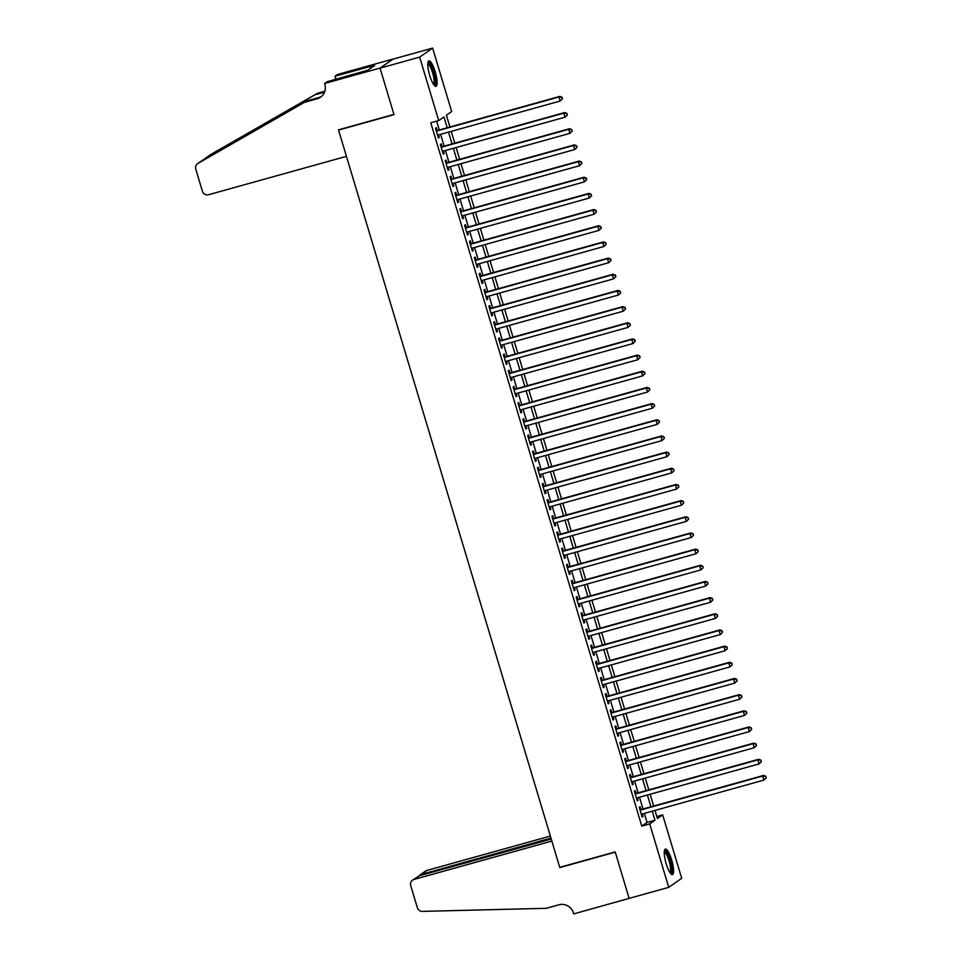 <?xml version="1.0" encoding="UTF-8"?>
<svg xmlns="http://www.w3.org/2000/svg" width="962" height="962" viewBox="0 0 962 962"><rect width="100%" height="100%" fill="white"/><g stroke="black" fill="none" stroke-linecap="round" stroke-linejoin="round"><path stroke-width="1.44" d="M666.185 863.732A13.215 3.151 -105.6 0 1 665.379 849.097A13.215 3.151 -105.6 0 1 671.656 859.92A13.215 3.151 -105.6 0 1 672.462 874.554A13.215 3.151 -105.6 0 1 666.185 863.732M429.725 75.529A13.215 3.151 -105.6 0 1 428.908 60.907A13.215 3.151 -105.6 0 1 435.185 71.729A13.215 3.151 -105.6 0 1 435.99 86.352A13.215 3.151 -105.6 0 1 429.725 75.529M656.806 816.51L662.674 814.874L681.709 878.33L668.746 887.349L629.136 898.376L615.199 851.899L559.74 867.339L338.552 130.074L393.999 114.634L380.062 68.146L393.025 59.127L432.635 48.1L451.671 111.556L446.416 115.224L449.939 126.972M640.957 809.571L640.115 806.745L639.237 807.358L642.147 817.051L643.025 816.449L642.267 813.96M636.11 793.409L635.257 790.572L634.379 791.185L637.289 800.889L638.167 800.276L637.421 797.787M631.252 777.236L630.411 774.41L629.533 775.023L632.443 784.715L633.321 784.114L632.575 781.613M626.406 761.074L625.553 758.236L624.687 758.85L627.597 768.554L628.463 767.941L627.717 765.451M621.56 744.901L620.706 742.075L619.829 742.688L622.739 752.38L623.616 751.779L622.871 749.278M616.702 728.739L615.86 725.901L614.983 726.514L617.893 736.219L618.77 735.605L618.025 733.116M611.856 712.565L611.002 709.74L610.124 710.341L613.034 720.045L613.912 719.444L613.167 716.943M606.998 696.404L606.156 693.566L605.278 694.179L608.188 703.883L609.066 703.27L608.321 700.781M602.152 680.23L601.298 677.404L600.432 678.006L603.342 687.71L604.22 687.096L603.463 684.607M597.306 664.057L596.452 661.231L595.574 661.844L598.484 671.548L599.362 670.935L598.617 668.446M592.448 647.895L591.606 645.069L590.728 645.67L593.638 655.375L594.516 654.761L593.77 652.272M587.602 631.721L586.748 628.895L585.882 629.509L588.792 639.213L589.658 638.6L588.912 636.11M582.756 615.56L581.902 612.734L581.024 613.335L583.934 623.039L584.812 622.426L584.066 619.937M577.897 599.386L577.056 596.56L576.178 597.174L579.088 606.866L579.966 606.264L579.208 603.775M573.051 583.225L572.198 580.387L571.32 581L574.23 590.704L575.108 590.091L574.362 587.602M568.193 567.051L567.352 564.225L566.474 564.838L569.384 574.53L570.262 573.929L569.516 571.428M563.347 550.889L562.493 548.051L561.628 548.665L564.538 558.369L565.403 557.756L564.658 555.266M558.501 534.716L557.647 531.89L556.77 532.503L559.68 542.195L560.557 541.594L559.812 539.093M553.643 518.554L552.801 515.716L551.923 516.329L554.833 526.034L555.711 525.42L554.966 522.931M548.797 502.38L547.943 499.555L547.065 500.156L549.975 509.86L550.853 509.259L550.108 506.758M543.951 486.219L543.097 483.381L542.219 483.994L545.129 493.698L546.007 493.085L545.262 490.596M539.093 470.045L538.251 467.219L537.373 467.821L540.283 477.525L541.161 476.911L540.403 474.422M534.247 453.872L533.393 451.046L532.515 451.659L535.425 461.363L536.303 460.75L535.557 458.261M529.389 437.71L528.547 434.884L527.669 435.485L530.579 445.19L531.457 444.576L530.711 442.087M524.543 421.536L523.689 418.71L522.823 419.324L525.733 429.028L526.599 428.415L525.853 425.925M519.696 405.375L518.843 402.549L517.965 403.15L520.875 412.854L521.753 412.241L521.007 409.752M514.838 389.201L513.997 386.375L513.119 386.989L516.029 396.681L516.907 396.079L516.149 393.59M509.992 373.04L509.138 370.202L508.261 370.815L511.171 380.519L512.049 379.906L511.303 377.417M505.134 356.866L504.292 354.04L503.415 354.653L506.325 364.345L507.202 363.744L506.457 361.243M500.288 340.704L499.434 337.866L498.569 338.48L501.479 348.184L502.356 347.571L501.599 345.081M495.442 324.531L494.588 321.705L493.71 322.318L496.62 332.01L497.498 331.409L496.753 328.908M490.584 308.369L489.742 305.531L488.864 306.144L491.774 315.849L492.652 315.235L491.907 312.746M485.738 292.195L484.884 289.37L484.018 289.971L486.928 299.675L487.794 299.062L487.049 296.573M480.892 276.034L480.038 273.196L479.16 273.809L482.07 283.513L482.948 282.9L482.202 280.411M476.034 259.86L475.192 257.034L474.314 257.636L477.224 267.34L478.102 266.727L477.344 264.237M471.188 243.687L470.334 240.861L469.456 241.474L472.366 251.178L473.244 250.565L472.498 248.076M466.329 227.525L465.488 224.699L464.61 225.3L467.52 235.005L468.398 234.391L467.652 231.902M461.483 211.351L460.63 208.526L459.764 209.139L462.674 218.831L463.54 218.23L462.794 215.741M456.637 195.19L455.784 192.364L454.906 192.965L457.816 202.669L458.694 202.056L457.948 199.567M451.779 179.016L450.937 176.19L450.06 176.804L452.97 186.496L453.848 185.894L453.102 183.393M446.933 162.855L446.079 160.017L445.202 160.63L448.112 170.334L448.989 169.721L448.244 167.232M442.087 146.681L441.233 143.855L440.355 144.468L443.266 154.16L444.143 153.559L443.398 151.058M447.21 127.742L443.963 116.919L438.708 120.587L430.784 122.787L641.786 826.105L647.041 822.438L644.324 813.383M643.013 809.006L639.477 797.209M638.155 792.832L634.619 781.048M633.309 776.671L629.773 764.874M628.463 760.497L624.927 748.713M623.604 744.335L620.069 732.539M618.758 728.162L615.223 716.377M613.912 712L610.365 700.204M609.054 695.827L605.519 684.042M604.208 679.653L600.673 667.868M599.35 663.491L595.815 651.707M594.504 647.318L590.969 635.533M589.658 631.156L586.111 619.372M584.8 614.983L581.264 603.198M579.954 598.821L576.418 587.024M575.096 582.647L571.56 570.863M570.25 566.486L566.714 554.689M565.403 550.312L561.868 538.528M560.545 534.15L557.01 522.354M555.699 517.977L552.164 506.192M550.853 501.815L547.306 490.019M545.995 485.642L542.46 473.857M541.149 469.468L537.614 457.684M536.291 453.306L532.756 441.522M531.445 437.133L527.91 425.348M526.599 420.971L523.063 409.187M521.741 404.798L518.205 393.013M516.895 388.636L513.359 376.839M512.049 372.462L508.501 360.678M507.19 356.301L503.655 344.504M502.344 340.127L498.809 328.343M497.486 323.966L493.951 312.169M492.64 307.792L489.105 296.007M487.794 291.63L484.247 279.834M482.936 275.457L479.401 263.672M478.09 259.283L474.555 247.499M473.232 243.121L469.697 231.337M468.386 226.948L464.85 215.163M463.54 210.786L460.004 199.002M458.682 194.613L455.146 182.828M453.836 178.451L450.3 166.654M448.989 162.277L445.442 150.493M444.131 146.116L440.596 134.319M439.285 129.942L436.652 121.152M437.229 130.519L436.387 127.681L435.509 128.295L438.419 137.999L439.297 137.386L438.54 134.896M339.177 129.629L338.552 130.074M380.062 68.146L419.66 57.119L432.635 48.1M668.746 887.349L649.711 823.893L654.966 820.237L652.248 811.182M641.786 826.105L649.711 823.893M438.708 120.587L419.66 57.119M650.937 806.793L647.39 795.009M646.079 790.632L642.544 778.847M641.233 774.458L637.698 762.674M636.375 758.296L632.84 746.5M631.529 742.123L627.994 730.338M626.683 725.961L623.148 714.165M621.825 709.788L618.289 698.003M616.979 693.626L613.443 681.83M612.133 677.452L608.585 665.668M607.275 661.291L603.739 649.494M602.428 645.117L598.893 633.333M597.57 628.944L594.035 617.159M592.724 612.782L589.189 600.997M587.878 596.608L584.331 584.824M583.02 580.447L579.485 568.662M578.174 564.273L574.639 552.489M573.316 548.112L569.781 536.315M568.47 531.938L564.934 520.153M563.624 515.776L560.088 503.98M558.766 499.603L555.23 487.818M553.92 483.441L550.384 471.645M549.074 467.267L545.526 455.483M544.215 451.106L540.68 439.309M539.369 434.932L535.834 423.148M534.511 418.759L530.976 406.974M529.665 402.597L526.13 390.812M524.819 386.423L521.284 374.639M519.961 370.262L516.426 358.477M515.115 354.088L511.58 342.304M510.269 337.927L506.721 326.13M505.411 321.753L501.875 309.968M500.565 305.591L497.029 293.795M495.707 289.418L492.171 277.633M490.86 273.256L487.325 261.46M486.014 257.082L482.467 245.298M481.156 240.921L477.621 229.124M476.31 224.747L472.775 212.963M471.452 208.574L467.917 196.789M466.606 192.412L463.071 180.628M461.76 176.238L458.225 164.454M456.902 160.077L453.367 148.28M452.056 143.903L448.52 132.119M654.978 810.413L657.419 818.53L662.674 814.874M451.25 131.361L454.785 143.146M456.108 147.523L459.644 159.307M460.954 163.696L464.49 175.481M465.812 179.858L469.348 191.654M470.658 196.032L474.194 207.816M475.505 212.193L479.04 223.99M480.363 228.367L483.898 240.151M485.209 244.528L488.744 256.325M490.055 260.702L493.602 272.486M494.913 276.864L498.448 288.66M499.759 293.037L503.294 304.822M504.617 309.211L508.152 320.995M509.463 325.372L512.999 337.157M514.309 341.546L517.845 353.331M519.167 357.708L522.703 369.492M524.013 373.881L527.549 385.666M528.86 390.043L532.407 401.839M533.718 406.217L537.253 418.001M538.564 422.378L542.099 434.175M543.422 438.552L546.957 450.336M548.268 454.713L551.803 466.51M553.114 470.887L556.649 482.671M557.972 487.049L561.507 498.845M562.818 503.222L566.353 515.007M567.676 519.396L571.212 531.18M572.522 535.557L576.058 547.342M577.368 551.731L580.904 563.516M582.226 567.893L585.762 579.689M587.073 584.066L590.608 595.851M591.919 600.228L595.466 612.024M596.777 616.401L600.312 628.186M601.623 632.563L605.158 644.36M606.481 648.737L610.016 660.521M611.327 664.898L614.862 676.695M616.173 681.072L619.708 692.856M621.031 697.234L624.566 709.03M625.877 713.407L629.413 725.192M630.723 729.581L634.271 741.365M635.581 745.742L639.117 757.527M640.427 761.916L643.963 773.701M645.286 778.078L648.821 789.874M650.132 794.251L653.667 806.036M647.041 822.438L654.966 820.237M438.311 137.662L439.297 137.386M443.169 153.824L444.143 153.559M448.015 169.997L448.989 169.721M452.861 186.159L453.848 185.894M457.72 202.333L458.694 202.056M462.566 218.494L463.54 218.23M467.424 234.668L468.398 234.391M472.27 250.829L473.244 250.565M477.116 267.003L478.102 266.727M481.974 283.177L482.948 282.9M486.82 299.338L487.794 299.062M491.666 315.512L492.652 315.235M496.524 331.674L497.498 331.409M501.37 347.847L502.356 347.571M506.228 364.009L507.202 363.744M511.075 380.182L512.049 379.906M515.921 396.344L516.907 396.079M520.779 412.518L521.753 412.241M525.625 428.679L526.599 428.415M530.483 444.853L531.457 444.576M535.329 461.026L536.303 460.75M540.175 477.188L541.161 476.911M545.033 493.362L546.007 493.085M549.879 509.523L550.853 509.259M554.725 525.697L555.711 525.42M559.583 541.859L560.557 541.594M564.429 558.032L565.403 557.756M569.288 574.194L570.262 573.929M574.134 590.367L575.108 590.091M578.98 606.529L579.966 606.264M583.838 622.703L584.812 622.426M588.684 638.864L589.658 638.6M593.53 655.038L594.516 654.761M598.388 671.211L599.362 670.935M603.234 687.373L604.22 687.096M608.092 703.547L609.066 703.27M612.938 719.708L613.912 719.444M617.784 735.882L618.77 735.605M622.642 752.043L623.616 751.779M627.489 768.217L628.463 767.941M632.347 784.379L633.321 784.114M637.193 800.552L638.167 800.276M642.039 816.714L643.025 816.449M562.505 98.809L562.012 97.198L562.505 98.809L560.197 101.022L437.566 135.161M562.157 99.062L560.197 101.022L558.982 96.982L559.86 96.38L436.255 130.784M436.351 131.121L558.982 96.982L561.664 97.439M562.012 97.198L559.86 96.38M427.862 63.107A11.436 2.73 -105.6 0 1 431.601 67.099A11.436 2.73 -105.6 0 1 435.016 78.968A11.436 2.73 -105.6 0 1 433.958 85.005M433.453 84.295A10.582 2.525 74.4 0 0 430.772 67.833A10.582 2.525 74.4 0 0 427.789 63.985M435.221 86.219A13.119 3.139 74.4 0 0 431.661 66.077A13.119 3.139 74.4 0 0 428.318 61.412M664.321 851.31A11.436 2.73 -105.6 0 1 668.061 855.29A11.436 2.73 -105.6 0 1 671.476 867.171A11.436 2.73 -105.6 0 1 670.418 873.207M669.913 872.486A10.582 2.525 74.4 0 0 667.243 856.024A10.582 2.525 74.4 0 0 664.261 852.188M671.692 874.422A13.119 3.139 74.4 0 0 668.133 854.28A13.119 3.139 74.4 0 0 664.79 849.614M346.44 156.349L208.598 194.721A5.087 4.918 -124.8 0 1 202.393 191.185L195.767 169.12A5.087 4.918 -124.8 0 1 197.968 163.408L304.485 102.333L317.159 98.797A11.857 11.472 -124.8 0 0 324.843 84.391L324.579 83.502L380.038 68.074L393.927 114.394L338.48 129.834L346.44 156.349M197.619 163.624L306.397 100.998L319.071 97.463A11.857 11.472 -124.8 0 0 321.452 96.501M306.397 100.998L304.485 102.333M205.471 158.165L210.582 154.605A5.087 4.918 55.2 0 1 210.943 154.389L317.448 93.302L324.855 91.246M317.448 93.302L204.076 159.307M324.543 92.136L315.524 94.637M380.038 68.074L393.001 59.043L337.542 74.483L335.004 76.251L370.49 66.366L370.43 68.398M324.579 83.502L327.128 81.734L367.929 70.142L374.687 65.44L369.937 66.763M335.004 76.251L335.918 79.293M550.36 836.062L426.984 870.418L421.753 874.061L422.041 875.023M550.961 838.082L420.358 874.698L425.541 871.091A5.087 4.918 55.2 0 1 426.984 870.418M629.16 898.46L615.271 852.14L559.812 867.58L551.863 841.065L414.021 879.436A5.087 4.918 -124.8 0 0 410.726 885.605L417.352 907.683A5.087 4.918 -124.8 0 0 422.378 911.387L546.284 908.308L558.958 904.785A11.857 11.472 55.2 0 1 573.448 913.01L573.713 913.9L629.376 898.316M559.812 867.58L560.449 867.135M551.25 839.044L419.264 875.793L414.021 879.436M412.578 880.122L419.264 875.793M419.348 875.769L420.358 874.698M567.352 114.983L566.871 113.36L567.352 114.983L565.043 117.196L442.424 151.335M567.003 115.224L565.043 117.196L563.828 113.155L564.706 112.542L441.101 146.958M441.209 147.294L563.828 113.155L566.522 113.612M566.871 113.36L564.706 112.542M572.198 131.145L571.717 129.533L572.198 131.145L569.889 133.357L447.27 167.508M571.849 131.397L569.889 133.357L568.686 129.317L569.552 128.716L445.959 163.119M446.055 163.456L568.686 129.317L571.368 129.774M571.717 129.533L569.552 128.716M577.056 147.318L576.563 145.707L577.056 147.318L574.747 149.531L452.116 183.67M576.707 147.559L574.747 149.531L573.532 145.49L574.41 144.877L450.805 179.293M450.901 179.629L573.532 145.49L576.214 145.947M576.563 145.707L574.41 144.877M581.902 163.492L581.421 161.869L581.902 163.492L579.593 165.704L456.974 199.843M581.553 163.732L579.593 165.704L578.378 161.652L579.256 161.051L455.651 195.454M455.76 195.803L578.378 161.652L581.072 162.109M581.421 161.869L579.256 161.051M586.76 179.653L586.267 178.042L586.76 179.653L584.451 181.866L461.82 216.005M586.399 179.894L584.451 181.866L583.237 177.826L584.114 177.212L460.509 211.628M460.606 211.965L583.237 177.826L585.918 178.283M586.267 178.042L584.114 177.212M591.606 195.827L591.125 194.204L591.606 195.827L589.297 198.04L466.666 232.179M591.257 196.068L589.297 198.04L588.083 193.999L588.96 193.386L465.355 227.802M465.464 228.138L588.083 193.999L590.764 194.444M591.125 194.204L588.96 193.386M596.452 211.989L595.971 210.377L596.452 211.989L594.143 214.201L471.524 248.34M596.103 212.229L594.143 214.201L592.929 210.161L593.807 209.548L470.214 243.963M470.31 244.3L592.929 210.161L595.622 210.618M595.971 210.377L593.807 209.548M601.31 228.162L600.817 226.539L601.31 228.162L599.001 230.375L476.37 264.514M600.961 228.403L599.001 230.375L597.787 226.335L598.665 225.721L475.06 260.137M475.156 260.474L597.787 226.335L600.468 226.791M600.817 226.539L598.665 225.721M606.156 244.324L605.675 242.713L606.156 244.324L603.847 246.537L481.228 280.676M605.807 244.576L603.847 246.537L602.633 242.496L603.511 241.883L479.906 276.298M480.014 276.635L602.633 242.496L605.326 242.953M605.675 242.713L603.511 241.883M611.002 260.498L610.521 258.874L611.002 260.498L608.693 262.71L486.075 296.849M610.654 260.738L608.693 262.71L607.491 258.67L608.357 258.056L484.764 292.472M484.86 292.809L607.491 258.67L610.173 259.127M610.521 258.874L608.357 258.056M615.86 276.659L615.379 275.048L615.86 276.659L613.552 278.872L490.921 313.011M615.512 276.912L613.552 278.872L612.337 274.831L613.215 274.23L489.61 308.634M489.706 308.97L612.337 274.831L615.019 275.288M615.379 275.048L613.215 274.23M620.706 292.833L620.225 291.209L620.706 292.833L618.398 295.045L495.779 329.184M620.358 293.073L618.398 295.045L617.183 291.005L618.061 290.392L494.456 324.807M494.564 325.144L617.183 291.005L619.877 291.462M620.225 291.209L618.061 290.392M625.565 308.994L625.072 307.383L625.565 308.994L623.256 311.207L500.625 345.358M625.216 309.247L623.256 311.207L622.041 307.167L622.919 306.565L499.314 340.969M499.41 341.306L622.041 307.167L624.723 307.624M625.072 307.383L622.919 306.565M630.411 325.168L629.93 323.545L630.411 325.168L628.102 327.381L505.471 361.52M630.062 325.409L628.102 327.381L626.887 323.34L627.765 322.727L504.16 357.142M504.268 357.479L626.887 323.34L629.581 323.797M629.93 323.545L627.765 322.727M635.257 341.33L634.776 339.718L635.257 341.33L632.948 343.554L510.329 377.693M634.908 341.582L632.948 343.554L631.745 339.502L632.611 338.901L509.018 373.304M509.114 373.641L631.745 339.502L634.427 339.959M634.776 339.718L632.611 338.901M640.115 357.503L639.622 355.892L640.115 357.503L637.806 359.716L515.175 393.855M639.766 357.744L637.806 359.716L636.591 355.675L637.469 355.062L513.864 389.478M513.961 389.814L636.591 355.675L639.273 356.132M639.622 355.892L637.469 355.062M644.961 373.677L644.48 372.053L644.961 373.677L642.652 375.889L520.033 410.028M644.612 373.917L642.652 375.889L641.438 371.837L642.315 371.236L518.71 405.639M518.819 405.988L641.438 371.837L644.131 372.294M644.48 372.053L642.315 371.236M649.819 389.838L649.326 388.227L649.819 389.838L647.51 392.051L524.879 426.19M649.458 390.079L647.51 392.051L646.296 388.011L647.173 387.397L523.568 421.813M523.665 422.15L646.296 388.011L648.977 388.468M649.326 388.227L647.173 387.397M654.665 406.012L654.184 404.389L654.665 406.012L652.356 408.225L529.725 442.364M654.316 406.253L652.356 408.225L651.142 404.184L652.02 403.571L528.415 437.987M528.523 438.323L651.142 404.184L653.823 404.629M654.184 404.389L652.02 403.571M659.511 422.174L659.03 420.562L659.511 422.174L657.202 424.386L534.583 458.525M659.162 422.414L657.202 424.386L655.988 420.346L656.866 419.733L533.261 454.148M533.369 454.485L655.988 420.346L658.681 420.803M659.03 420.562L656.866 419.733M664.369 438.347L663.876 436.724L664.369 438.347L662.06 440.56L539.429 474.699M664.02 438.588L662.06 440.56L660.846 436.52L661.724 435.906L538.119 470.322M538.215 470.658L660.846 436.52L663.527 436.976M663.876 436.724L661.724 435.906M669.215 454.509L668.734 452.898L669.215 454.509L666.906 456.722L544.288 490.86M668.867 454.761L666.906 456.722L665.692 452.681L666.57 452.068L542.965 486.483M543.073 486.82L665.692 452.681L668.386 453.138M668.734 452.898L666.57 452.068M674.061 470.683L673.58 469.059L674.061 470.683L671.753 472.895L549.134 507.034M673.713 470.923L671.753 472.895L670.55 468.855L671.416 468.241L547.823 502.657M547.919 502.994L670.55 468.855L673.232 469.312M673.58 469.059L671.416 468.241M678.919 486.844L678.426 485.233L678.919 486.844L676.611 489.057L553.98 523.196M678.571 487.097L676.611 489.057L675.396 485.016L676.274 484.415L552.669 518.819M552.765 519.155L675.396 485.016L678.078 485.473M678.426 485.233L676.274 484.415M683.766 503.018L683.285 501.394L683.766 503.018L681.457 505.23L558.838 539.369M683.417 503.258L681.457 505.23L680.242 501.19L681.12 500.577L557.515 534.992M557.623 535.329L680.242 501.19L682.936 501.647M683.285 501.394L681.12 500.577M688.624 519.179L688.131 517.568L688.624 519.179L686.315 521.392L563.684 555.543M688.263 519.432L686.315 521.392L685.1 517.352L685.978 516.75L562.373 551.154M562.469 551.491L685.1 517.352L687.782 517.809M688.131 517.568L685.978 516.75M693.47 535.353L692.989 533.742L693.47 535.353L691.161 537.566L568.53 571.705M693.121 535.593L691.161 537.566L689.946 533.525L690.824 532.912L567.219 567.327M567.327 567.664L689.946 533.525L692.64 533.982M692.989 533.742L690.824 532.912M698.316 551.527L697.835 549.903L698.316 551.527L696.007 553.739L573.388 587.878M697.967 551.767L696.007 553.739L694.804 549.687L695.67 549.086L572.077 583.489M572.174 583.826L694.804 549.687L697.486 550.144M697.835 549.903L695.67 549.086M703.174 567.688L702.681 566.077L703.174 567.688L700.865 569.901L578.234 604.04M702.825 567.929L700.865 569.901L699.651 565.86L700.528 565.247L576.923 599.663M577.02 599.999L699.651 565.86L702.332 566.317M702.681 566.077L700.528 565.247M708.02 583.862L707.539 582.238L708.02 583.862L705.711 586.074L583.092 620.213M707.671 584.102L705.711 586.074L704.497 582.022L705.374 581.421L581.769 615.824M581.878 616.173L704.497 582.022L707.19 582.479M707.539 582.238L705.374 581.421M712.878 600.023L712.385 598.412L712.878 600.023L710.557 602.236L587.938 636.375M712.517 600.264L710.557 602.236L709.355 598.196L710.221 597.582L586.628 631.998M586.724 632.335L709.355 598.196L712.036 598.653M712.385 598.412L710.221 597.582M717.724 616.197L717.243 614.574L717.724 616.197L715.415 618.41L592.784 652.549M717.375 616.438L715.415 618.41L714.201 614.369L715.079 613.756L591.474 648.172M591.57 648.508L714.201 614.369L716.882 614.814M717.243 614.574L715.079 613.756M722.57 632.359L722.089 630.747L722.57 632.359L720.261 634.571L597.642 668.71M722.221 632.599L720.261 634.571L719.047 630.531L719.925 629.918L596.32 664.333M596.428 664.67L719.047 630.531L721.74 630.988M722.089 630.747L719.925 629.918M727.428 648.532L726.935 646.909L727.428 648.532L725.12 650.745L602.489 684.884M727.08 648.773L725.12 650.745L723.905 646.704L724.783 646.091L601.178 680.507M601.274 680.843L723.905 646.704L726.587 647.161M726.935 646.909L724.783 646.091M732.274 664.694L731.793 663.083L732.274 664.694L729.966 666.906L607.335 701.045M731.926 664.946L729.966 666.906L728.751 662.866L729.629 662.253L606.024 696.668M606.132 697.005L728.751 662.866L731.445 663.323M731.793 663.083L729.629 662.253M737.12 680.868L736.639 679.244L737.12 680.868L734.812 683.08L612.193 717.219M736.772 681.108L734.812 683.08L733.609 679.04L734.475 678.426L610.882 712.842M610.978 713.179L733.609 679.04L736.291 679.497M736.639 679.244L734.475 678.426M741.979 697.029L741.486 695.418L741.979 697.029L739.67 699.242L617.039 733.381M741.63 697.282L739.67 699.242L738.455 695.201L739.333 694.6L615.728 729.004M615.824 729.34L738.455 695.201L741.137 695.658M741.486 695.418L739.333 694.6M746.825 713.203L746.344 711.579L746.825 713.203L744.516 715.415L621.897 749.554M746.476 713.443L744.516 715.415L743.301 711.375L744.179 710.762L620.574 745.177M620.682 745.514L743.301 711.375L745.995 711.832M746.344 711.579L744.179 710.762M751.683 729.364L751.19 727.753L751.683 729.364L749.374 731.577L626.743 765.728M751.322 729.617L749.374 731.577L748.159 727.537L749.037 726.935L625.432 761.339M625.528 761.676L748.159 727.537L750.841 727.993M751.19 727.753L749.037 726.935M756.529 745.538L756.048 743.927L756.529 745.538L754.22 747.751L631.589 781.89M756.18 745.778L754.22 747.751L753.005 743.71L753.883 743.097L630.278 777.512M630.387 777.849L753.005 743.71L755.687 744.167M756.048 743.927L753.883 743.097M761.375 761.712L760.894 760.088L761.375 761.712L759.066 763.924L636.447 798.063M761.026 761.952L759.066 763.924L757.852 759.872L758.729 759.271L635.124 793.674M635.233 794.011L757.852 759.872L760.545 760.329M760.894 760.088L758.729 759.271M766.233 777.873L765.74 776.262L766.233 777.873L763.924 780.086L641.293 814.225M765.884 778.114L763.924 780.086L762.71 776.045L763.587 775.432L639.983 809.848M640.079 810.184L762.71 776.045L765.391 776.502M765.74 776.262L763.587 775.432M319.071 97.463L317.159 98.797M210.943 154.389L205.808 157.948M203.102 159.836L197.968 163.408M282.864 113.372L286.664 112.314"/></g></svg>
